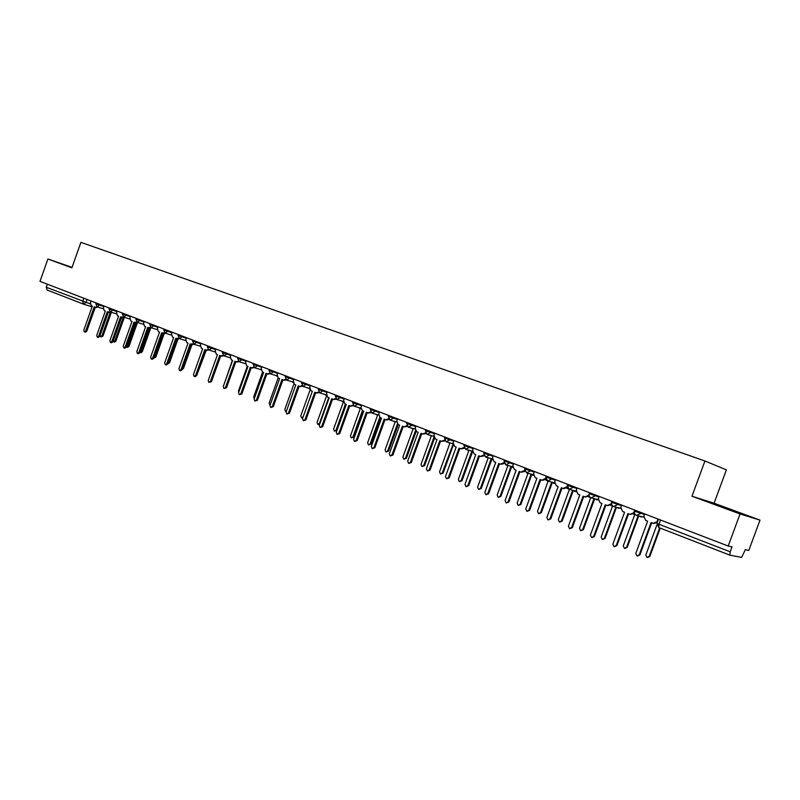 <?xml version="1.0" encoding="UTF-8"?>
<svg xmlns="http://www.w3.org/2000/svg" width="800" height="800" viewBox="0 0 800 800"><rect width="100%" height="100%" fill="white"/><g stroke="black" fill="none" stroke-linecap="round" stroke-linejoin="round"><path stroke-width="1.2" d="M740.04 513.95L760 520.11L714.09 503.22L726.38 469.86L704.94 460.99L691.97 496.24L740.04 513.95L728.2 546.04L40 281.37L47.9 259L71.89 267.84L80.9 242.36L704.94 460.99M760 520.11L748.79 550.45L745.31 549.7L741.61 557.39L729.87 555.15L658.8 527.55L658.98 524.25L730.19 551.8L729.85 555.14M83.4 304.1L47.1 290.01L46.26 287.26L90.22 303.86M47.34 284.2L46.26 287.26M72.05 267.39L47.9 259M730.19 551.8L732.02 546.85L728.2 546.04M714.09 503.22L691.97 496.24M708.09 501.71L743.18 514.37L708.09 501.71M72.02 267.48L68.7 266.33L71.97 267.62M644.69 513.92L643.84 516.24L645.7 520.44L647.64 521.19L635.79 553.45L637 555.95L639.22 554.84L651.09 522.53L653.16 523.33L657.63 521.49M657.26 522.49L653.81 523.47M651.7 522.76L639.88 554.94L637.54 556.03M658.04 519.05L657.18 521.38M656.8 525.17L645.83 555.02L647.02 557.47L649.19 556.38L659.67 527.89M660.25 528.12L649.83 556.48L647.55 557.55M621.68 505.07L620.84 507.37L622.66 511.51L624.56 512.25L612.85 544.17L614.02 546.63L616.2 545.53L627.93 513.55L629.95 514.34L634.45 512.54M634.47 512.8L630.54 514.47M628.57 513.8L616.89 545.64L614.51 546.71M634.75 510.1L633.9 512.4M599.16 496.41L598.33 498.68L600.1 502.77L601.96 503.49L590.39 535.08L591.53 537.51L593.67 536.41L605.26 504.77L607.24 505.54L611.53 503.72M611.59 504.24L607.77 505.67M605.92 505.03L594.38 536.54L591.97 537.59M611.95 501.33L611.11 503.61M729.49 509.66L719.6 506.07M715.4 504.48L735.56 511.84M633.34 514.13L634.73 514.67L623.26 545.92L624.42 548.33L626.56 547.25L638.05 515.95L641.99 516.73M642.63 516.88L640.61 516.86M638.66 516.19L627.22 547.36L624.9 548.41M610.6 505.34L612.5 506.07L601.16 537.01L602.28 539.38L604.39 538.31L615.75 507.33L619.7 508.05M620.36 508.21L618.22 508.21M616.38 507.58L605.07 538.43L602.72 539.46M577.11 487.93L576.29 490.18L578.01 494.21L579.83 494.92L568.4 526.19L569.5 528.58L571.61 527.49L583.06 496.17L585 496.92L589.09 495.08M589.21 495.82L585.49 497.04M583.75 496.44L572.34 527.62L569.91 528.66M589.25 493.81L588.81 495.01M555.51 479.62L554.7 481.85L556.37 485.83L558.16 486.52L546.86 517.48L547.93 519.84L550.01 518.75L561.33 487.75L563.22 488.48L567.12 486.62M567.3 487.53L563.67 488.6M562.04 488.03L550.76 518.9L548.3 519.91M534.35 471.49L533.55 473.69L535.18 477.62L536.93 478.3L525.76 508.94L526.8 511.27L528.84 510.19L540.03 479.5L541.89 480.22L545.6 478.33M545.84 479.39L542.3 480.33M540.77 479.79L529.62 510.35L527.14 511.34M590.71 497.68L579.51 528.27L580.6 530.62L582.68 529.55L593.9 498.88L597.84 499.55M588.39 496.69L590.56 497.59M598.13 499.86L596.29 499.74M594.56 499.14L583.38 529.68L581 530.69M569.37 489.43L558.3 519.72L559.36 522.03L561.4 520.97L572.5 490.61L576.09 491.35M566.72 488.15L568.56 489.09M576.1 491.65L574.8 491.44M573.18 490.87L562.13 521.11L559.73 522.1M554.5 482.83L548.06 481.15L537.52 511.33L538.55 513.62L540.55 512.56L551.53 482.5L554.52 483.33M545.54 479.73L547.02 480.76M554.54 483.51L553.76 483.31M552.23 482.77L541.3 512.71L538.88 513.68M513.62 463.52L512.83 465.7L514.42 469.58L516.13 470.24L505.09 500.58L506.1 502.88L508.11 501.8L519.17 471.42L520.99 472.12L524.53 470.41M524.83 471.4L521.37 472.22M519.92 471.71L508.9 501.97L506.41 502.94M533.35 474.69L526.92 472.98L527.98 473.39L517.14 503.11L518.14 505.37L520.12 504.32L530.97 474.55L533.4 475.37M531.69 474.83L520.88 504.48L518.45 505.43M493.31 455.7L492.52 457.86L494.07 461.7L495.75 462.35L484.83 492.38L485.81 494.65L487.79 493.58L498.73 463.5L500.51 464.19L503.91 462.66M504.24 463.56L500.86 464.28M499.5 463.8L488.6 493.76L486.1 494.71M506.24 464.98L507.88 465.62L497.17 495.06L498.14 497.28L500.09 496.24L510.82 466.76L512.7 467.47M511.56 467.04L500.87 496.4L498.43 497.34M473.4 448.05L472.62 450.18L474.13 453.97L475.78 454.61L464.97 484.35L465.93 486.59L467.87 485.53L478.7 455.74L480.43 456.41L483.71 455.03M484.07 455.86L480.76 456.5M479.48 456.05L468.71 485.71L466.2 486.65M486.23 457.22L488.18 458L477.58 487.16L478.53 489.35L480.44 488.31L491.06 459.11L492.39 459.63M491.82 459.41L481.24 488.49L478.79 489.41M453.87 440.54L453.11 442.65L454.58 446.4L456.19 447.02L445.5 476.48L446.44 478.69L448.35 477.63L459.05 448.13L460.75 448.79L463.91 447.52M464.3 448.31L461.06 448.87M459.86 448.44L449.2 477.82L446.69 478.74M466.77 449.65L468.86 450.53L458.37 479.41L459.29 481.58L461.18 480.54L471.68 451.62L472.48 451.93M472.46 451.92L462 480.73L459.54 481.63M434.73 433.17L433.97 435.27L435.4 438.97L436.99 439.58L426.41 468.76L427.32 470.94L429.21 469.88L439.79 440.67L441.46 441.31L444.5 440.15M444.92 440.9L441.74 441.39M440.62 440.99L430.07 470.09L427.55 470.99M447.73 442.25L449.9 443.2L439.53 471.81L440.43 473.95L442.28 472.92L452.97 444.38M453.25 445.18L443.12 473.11L440.66 474M415.95 425.95L415.2 428.03L416.6 431.68L418.15 432.29L407.69 461.18L408.58 463.34L410.43 462.29L420.91 433.35L422.54 433.98L425.47 432.9M425.92 433.62L422.8 434.06M421.75 433.68L411.31 462.5L408.79 463.39M429.08 434.99L431.31 436.01L421.04 464.35L421.91 466.47L423.74 465.44L433.92 437.34M434.49 438.33L424.59 465.64L422.13 466.52M397.53 418.87L396.79 420.93L398.15 424.54L399.68 425.13L389.33 453.75L390.19 455.88L392.01 454.84L402.38 426.17L403.98 426.79L406.81 425.79M407.29 426.48L404.23 426.86M403.23 426.51L392.91 455.06L390.39 455.93M410.8 427.88L413.06 428.95L402.9 457.03L403.75 459.12L405.55 458.1L415.45 430.73M416.14 431.44L406.41 458.31L403.95 459.17M379.46 411.92L378.73 413.96L380.06 417.53L381.55 418.11L371.31 446.47L372.15 448.57L373.95 447.53L384.2 419.13L385.77 419.74L388.51 418.8M389.01 419.47L386.6 419.97M385.07 419.47L374.86 447.75L372.34 448.62M392.87 420.91L395.15 422.03L385.09 449.85L385.92 451.92L387.7 450.9L397.4 424.05M398.18 424.55L388.57 451.12L386.11 451.96M361.73 405.1L361 407.12L362.3 410.65L363.76 411.22L353.63 439.31L354.45 441.39L356.22 440.36L366.37 412.22L367.9 412.82L370.55 411.94M371.09 412.59L368.75 413.06M367.25 412.57L357.14 440.59L354.62 441.44M375.27 414.07L377.57 415.23L367.61 442.8L368.42 444.84L370.17 443.83L379.72 417.36M380.56 417.72L371.06 444.05L368.6 444.89M344.32 398.41L343.6 400.41L344.87 403.89L346.31 404.45L336.28 432.29L337.07 434.35L338.82 433.32L348.86 405.44L350.37 406.02L352.93 405.2M353.49 405.83L350.64 406.1M349.76 405.79L339.75 433.56L337.24 434.39M358.01 407.36L360.3 408.55L350.45 435.88L351.24 437.9L352.96 436.89L362.41 410.69M363.27 411.03L353.86 437.12L351.4 437.94M327.24 391.84L326.52 393.82L327.76 397.27L329.17 397.81L319.24 425.4L320.02 427.43L321.74 426.41L331.68 398.78L333.16 399.36L335.64 398.58M336.23 399.18L333.41 399.43M332.59 399.14L322.68 426.65L320.17 427.47M341.07 400.78L343.35 402L333.6 429.08L334.37 431.08L336.07 430.08L345.42 404.11M346.3 404.45L336.98 430.31L334.52 431.12M310.46 385.39L309.76 387.35L310.96 390.76L312.35 391.3L302.52 418.64L303.27 420.65L304.97 419.63L314.81 392.25L316.26 392.81L318.67 392.07M319.29 392.66L316.5 392.88M315.73 392.61L305.92 419.88L303.42 420.68M324.43 394.32L326.37 395.43M326.54 396.02L317.05 422.41L317.8 424.38L319.47 423.38L328.73 397.64M319.54 424.57L317.95 424.42M293.99 379.05L293.29 381L294.46 384.37L295.83 384.9L286.1 412L286.83 413.98L288.5 412.97L298.24 385.83L299.67 386.38L302 385.68M302.65 386.25L299.9 386.45M299.18 386.19L289.47 413.22L286.97 414.02M308.09 387.98L309.6 388.95M310.06 390.06L300.79 415.85L301.52 417.8L303.17 416.81L312.34 391.29M302.72 418.09L301.66 417.83M277.81 372.83L277.12 374.76L278.26 378.09L279.6 378.61L269.97 405.47L270.68 407.43L272.33 406.43L281.98 379.53L283.37 380.07L285.64 379.4M286.32 379.96L283.59 380.13M282.92 379.9L273.31 406.69L270.81 407.47M292.04 381.74L293.13 382.58M293.92 384.05L284.82 409.41L285.53 411.34L286.36 411.28M261.92 366.72L261.23 368.63L262.35 371.93L263.66 372.44L254.12 399.06L254.82 401L256.44 400L266 373.34L267.37 373.87L269.57 373.23M270.28 373.77L267.58 373.93M266.95 373.71L257.43 400.27L254.95 401.03M276.27 375.63L276.96 376.3M278.11 378.02L269.13 403.08L269.94 405.02M246.3 360.71L245.62 362.61L246.71 365.87L248.01 366.37L238.56 392.77L239.24 394.68L240.84 393.69L250.3 367.26L251.64 367.78L253.79 367.17M254.53 367.69L251.84 367.84M251.26 367.63L241.84 393.96L239.36 394.72M262.6 372.02L253.7 396.86L254.26 398.69M230.96 354.81L230.28 356.69L231.35 359.92L232.62 360.41L223.26 386.58L223.93 388.48L225.5 387.49L234.87 361.28L236.2 361.79L238.28 361.21M239.06 361.71L236.38 361.85M235.85 361.66L226.51 387.76L224.04 388.51M247.36 366.12L238.54 390.74L238.74 392.27M215.88 349.01L215.21 350.88L216.25 354.07L217.5 354.55L208.23 380.5L208.88 382.38L210.43 381.39L219.72 355.41L221.01 355.91L223.04 355.35M222.34 352.48L226.71 354.11L223.92 355.85L221.19 355.97M220.7 355.79L211.45 381.67L208.99 382.4M232.37 360.31L223.57 385.71M201.06 343.31L200.4 345.16L201.41 348.32L202.64 348.8L193.46 374.52L194.09 376.38L195.62 375.4L204.82 349.64L206.09 350.13L208.07 349.59M207.61 345.83L207.3 346.72L211.63 348.3L208.88 350.04L206.27 350.18L196.87 375.06M205.81 350.02L196.65 375.68L195.12 376.66L194.19 376.41M220.75 355.81L211.91 380.37M186.49 337.71L185.83 339.54L186.83 342.67L188.03 343.14L178.94 368.65L179.56 370.49L181.06 369.51L190.17 343.97L193.36 343.92M194.24 344.36L191.59 344.5M191.17 344.35L182.1 369.8L180.59 370.77L179.65 370.51M172.16 332.2L171.51 334.02L172.49 337.11L173.67 337.57L164.66 362.87L165.26 364.69L166.75 363.72L175.77 338.39L178.89 338.35M179.81 338.77L177.16 338.91M176.78 338.78L167.79 364.01L166.3 364.98L165.35 364.72M191.98 344.62L183.49 368.41L182.23 369.41M158.08 326.78L157.43 328.59L158.38 331.65L159.55 332.1L150.62 357.19L151.21 358.99L152.67 358.03L161.62 332.9L164.67 332.87M165.61 333.28L162.98 333.42M162.63 333.29L153.72 358.32L152.25 359.29L151.29 359.02M168.09 363.16L176.94 338.84M177.95 339.16L169.53 362.78L167.91 363.68M144.22 321.45L143.59 323.24L144.51 326.28L145.66 326.72L136.81 351.61L137.38 353.39L138.83 352.43L147.69 327.51L150.69 327.48M151.65 327.87L149.03 328.01M148.71 327.9L139.88 352.73L138.44 353.69L137.47 353.41M153.87 357.9L154.77 356.95L163.13 333.47M164.15 333.76L155.79 357.24L153.82 358.03M130.6 316.21L129.97 317.99L130.87 320.99L132 321.43L123.23 346.12L123.79 347.88L125.22 346.92L134 322.2L136.94 322.18M137.93 322.56L136.18 322.97L127.95 346.13L126.36 346.97M135.02 322.6L126.28 347.22L124.85 348.18L123.87 347.9M139.98 352.47L141.25 351.5L149.55 328.18M150.61 328.37L142.28 351.79L140.86 352.73L139.97 352.47M117.19 311.06L116.57 312.82L117.45 315.79L118.56 316.22L109.87 340.71L110.42 342.45L111.82 341.5L120.53 316.98L123.41 316.96M124.66 317.41L121.81 317.47M121.56 317.38L112.89 341.81L111.48 342.76L110.49 342.48M137.33 322.94L128.98 346.43L127.58 347.36L126.63 347.09M104 305.99L103.38 307.73L104.25 310.68L105.34 311.1L96.72 335.39L97.26 337.12L98.65 336.17L107.27 311.85L110.11 311.82M111.83 312.41L108.53 312.33M108.31 312.25L99.72 336.48L98.33 337.43L97.33 337.14M113.03 341.41L114.86 340.85L123.03 317.83M125.69 317.73L124.6 317.39M124.32 317.42L115.89 341.15L114.52 342.08L113.55 341.8M91.02 301L90.41 302.73L91.25 305.64L92.33 306.06L83.79 330.16L84.31 331.87L85.68 330.93L94.23 306.8L95.31 307.22L86.76 331.24L85.39 332.18L84.38 331.89M98.06 307.13L95.47 307.27L96.41 307.57M95.31 307.22L97.02 306.77M99.99 335.7L100.61 336.58L101.97 335.65L110.12 312.69M112.86 312.74L111.62 312.38M111.4 312.3L103.01 335.96L101.65 336.88L100.68 336.6M95.81 303.76L103.81 306.52M100.06 304.47L97.3 306.88M108.95 308.82L117 311.59M113.24 309.54L110.45 311.97M122.31 313.96L130.4 316.75M126.65 314.69L123.81 317.14M136.19 318.36L135.88 319.22L144.03 322M140.27 319.93L137.4 322.39M149.7 324.51L157.88 327.33M154.12 325.26L151.21 327.73M163.74 329.92L171.97 332.75M168.21 330.68L165.25 333.16M178.02 335.41L186.29 338.26M182.53 336.19L179.54 338.69M192.54 341L200.86 343.86M197.1 341.79L194.06 344.31M211.92 347.49L211.63 348.3L215.68 349.57M227 353.29L226.71 354.11L230.76 355.37M237.63 358.36L246.1 361.27M242.34 359.19L239.17 361.75M253.19 364.36L261.71 367.28M257.96 365.2L254.74 367.77M269.03 370.45L277.61 373.39M273.86 371.31L270.59 373.9M285.16 376.66L293.78 379.62M290.04 377.53L286.72 380.14M301.58 382.98L310.26 385.95M306.52 383.87L303.15 386.49M318.3 389.42L327.03 392.41M323.3 390.32L319.88 392.96M335.65 395.07L335.31 396.02L344.12 398.98M340.39 396.9L340.08 397.77L336.92 399.55M352.67 402.66L361.52 405.67M357.8 403.59L357.49 404.47L354.28 406.26M370.35 409.46L379.26 412.49M375.54 410.41L375.22 411.3L371.96 413.1M388.36 416.39L397.33 419.44M393.62 417.37L393.3 418.27L389.99 420.07M406.71 423.46L415.74 426.53M412.05 424.45L411.73 425.36L408.35 427.18M425.43 430.67L434.52 433.75M430.84 431.68L430.51 432.59L427.08 434.42M444.51 438.01L453.66 441.11M450 439.05L449.66 439.97L446.18 441.8M463.97 445.5L473.19 448.62M469.53 446.56L469.19 447.49L465.65 449.33M483.81 453.14L493.1 456.28M489.46 454.22L489.12 455.17L485.51 457.01M504.06 460.94L513.42 464.09M509.79 462.04L509.45 462.99L505.77 464.85M524.72 468.89L534.15 472.05M530.54 470.02L530.19 470.98L526.45 472.85M545.8 477.01L555.31 480.19M551.72 478.16L551.36 479.14L547.56 481.01M567.33 485.29L576.91 488.49M573.33 486.48L572.98 487.46L569.1 489.34M589.3 493.75L598.96 496.96M595.41 494.97L595.05 495.96L591.1 497.85M611.75 502.39L621.48 505.62M617.95 503.64L617.59 504.64L613.56 506.54M634.66 511.22L644.49 514.45M640.99 512.5L640.61 513.51L636.51 515.41M87.08 299.48L86.01 302.52L83.55 304.16L82.7 301.35L83.81 298.22M83.67 304.2L92.05 306.84L83.71 304.21M729.8 555.12L658.8 527.55L656.93 523.4L658.98 524.25L660.54 520.01M635.04 510.21L634.53 511.7M207.3 346.72L208.84 350.02M656.93 523.31L658.47 519.22M639.22 554.84L639.88 554.94M649.83 556.48L649.19 556.38M616.2 545.53L616.89 545.64M593.67 536.41L594.38 536.54M627.22 547.36L626.56 547.25M605.07 538.43L604.39 538.31M571.61 527.49L572.34 527.62M550.01 518.75L550.76 518.9M528.84 510.19L529.62 510.35M583.38 529.68L582.68 529.55M562.13 521.11L561.4 520.97M541.3 512.71L540.55 512.56M508.11 501.8L508.9 501.97M520.88 504.48L520.12 504.32M487.79 493.58L488.6 493.76M500.87 496.4L500.09 496.24M467.87 485.53L468.71 485.71M481.24 488.49L480.44 488.31M448.35 477.63L449.2 477.82M462 480.73L461.18 480.54M429.21 469.88L430.07 470.09M443.12 473.11L442.28 472.92M410.43 462.29L411.31 462.5M424.59 465.64L423.74 465.44M392.01 454.84L392.91 455.06M406.41 458.31L405.55 458.1M373.95 447.53L374.86 447.75M388.57 451.12L387.7 450.9M356.22 440.36L357.14 440.59M371.06 444.05L370.17 443.83M338.82 433.32L339.75 433.56M353.86 437.12L352.96 436.89M321.74 426.41L322.68 426.65M336.98 430.31L336.07 430.08M304.97 419.63L305.92 419.88M288.5 412.97L289.47 413.22M272.33 406.43L273.31 406.69M256.44 400L257.43 400.27M240.84 393.69L241.84 393.96M225.5 387.49L226.51 387.76M210.43 381.39L211.45 381.67M195.62 375.4L196.65 375.68M181.06 369.51L182.1 369.8M166.75 363.72L167.79 364.01M183.49 368.41L182.67 368.18M152.67 358.03L153.72 358.32M169.53 362.78L168.52 362.5M138.83 352.43L139.88 352.73M155.79 357.24L154.77 356.95M135.31 322.7L136.18 322.97M125.22 346.92L126.28 347.22M142.28 351.79L141.25 351.5M111.82 341.5L112.89 341.81M128.98 346.43L127.95 346.13M98.65 336.17L99.72 336.48M115.89 341.15L114.86 340.85M85.68 330.93L86.76 331.24M103.01 335.96L101.97 335.65M634.64 511.29C634.16 513.26 634.82 514.65 636.62 515.45M637.22 515.59L643.64 517.12M612.11 501.39L611.72 502.47C611.24 504.41 611.89 505.78 613.67 506.57M589.67 492.76L589.28 493.82C588.8 495.75 589.44 497.1 591.2 497.88M567.69 484.31L567.3 485.36L569.19 489.38M546.16 476.03L545.78 477.07L547.65 481.04M525.07 467.92L524.69 468.95L526.54 472.88M504.41 459.97L504.04 461L505.86 464.88M484.16 452.18L483.79 453.2L485.59 457.04M464.31 444.55L463.94 445.56L465.72 449.36M444.85 437.07L444.49 438.07L446.25 441.83M425.77 429.73L425.41 430.72L427.15 434.44M407.05 422.53L406.7 423.51L408.42 427.2M388.69 415.47L388.34 416.45L390.05 420.1M370.68 408.54L370.33 409.51L372.02 413.13M353 401.74L352.65 402.7L354.34 406.29M318.62 388.52L318.28 389.47L319.94 392.98M301.9 382.09L301.56 383.03L303.2 386.51M285.47 375.78L285.14 376.7L286.78 380.16M269.35 369.57L269.02 370.49L270.64 373.92M253.5 363.48L253.18 364.39L254.79 367.79M237.94 357.5L237.62 358.4L239.22 361.77M222.65 351.61L222.32 352.51L223.92 355.85M192.84 340.15L192.53 341.04L194.1 344.32M178.32 334.57L178.01 335.44L179.58 338.7M164.04 329.08L163.73 329.95L165.29 333.18M150 323.68L149.69 324.54L151.25 327.75M122.61 313.14L122.3 313.99L123.85 317.15M109.24 308L108.94 308.85L110.48 311.98M96.1 302.95L95.8 303.78L97.33 306.9M614.21 506.71L620.65 508.28M591.69 498.01L598.13 499.62M569.65 489.49L576.09 491.14M506.21 464.98L512.63 466.71M485.92 457.13L492.33 458.89M466.03 449.45L472.42 451.22M446.53 441.91L452.91 443.7M427.42 434.52L433.77 436.32M408.67 427.27L415.01 429.09M390.28 420.16L396.59 421.99M372.24 413.19L378.53 415.02M354.54 406.35L360.81 408.19M335.31 396.02L336.98 399.57M337.17 399.63L343.41 401.47M320.12 393.04L326.33 394.89M303.38 386.56L309.56 388.42M286.94 380.21L293.1 382.06M270.8 373.97L276.92 375.82M254.94 367.83L261.04 369.69M239.36 361.81L245.43 363.67M224.05 355.89L230.09 357.75M209.01 350.08L215.02 351.93M194.22 344.36L200.21 346.21M179.69 338.74L185.64 340.59M165.4 333.21L171.33 335.06M151.35 327.78L157.25 329.63M135.88 319.22L137.43 322.41M137.53 322.44L143.4 324.28M123.94 317.18L129.78 319.02M110.57 312.01L116.38 313.85M97.42 306.92L103.2 308.76M47.1 290.01L83.59 304.17M386 419.81L386.67 420M368.12 412.88L368.81 413.08M350.57 406.08L351.29 406.29M333.35 399.41L334.09 399.63M316.44 392.87L317.21 393.09M299.84 386.43L300.63 386.67M283.54 380.12L284.34 380.36M286.26 411.53L285.66 411.37M267.52 373.92L268.35 374.17M251.79 367.82L252.63 368.08M236.34 361.84L237.19 362.1M221.15 355.95L222.02 356.22M206.22 350.17L207.11 350.44M191.55 344.49L192.45 344.77M177.12 338.9L178.03 339.18M162.94 333.41L163.86 333.69M148.99 328L149.93 328.29M135.27 322.69L136.22 322.98M121.77 317.46L122.73 317.76M108.5 312.32L109.47 312.62M125.5 317.68L124.57 317.39M112.53 312.66L111.59 312.37"/></g></svg>
